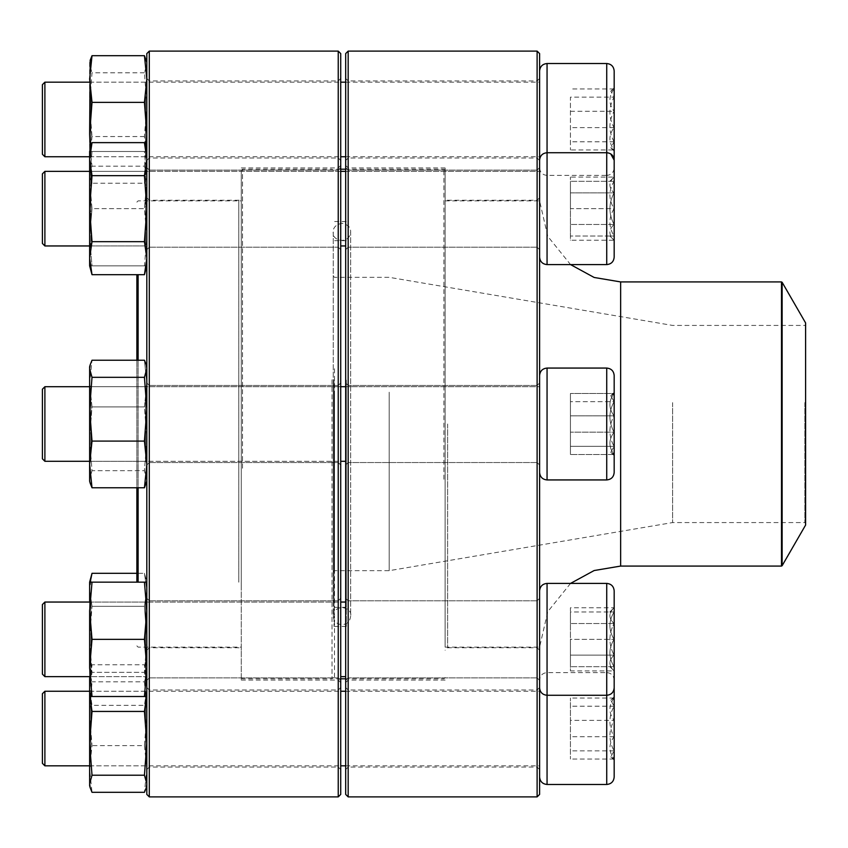 <?xml version="1.0" encoding="UTF-8"?>
<svg xmlns="http://www.w3.org/2000/svg" width="848" height="848" viewBox="0 0 848 848"><rect width="100%" height="100%" fill="white"/><g stroke="black" fill="none" stroke-linecap="round" stroke-linejoin="round"><path stroke-width="0.64" stroke-dasharray="4.24 3.18" d="M537.113 51.103L537.113 796.897M348.178 796.897L348.178 51.103M539.604 424L539.604 197.775L539.604 424M539.604 639.339L539.604 590.865L539.604 639.339M539.604 728.538L539.604 687.516L539.604 728.538M539.604 208.661L539.604 257.135L539.604 208.661M539.604 119.462L539.604 160.484L539.604 119.462M539.604 794.417L539.604 53.583M345.687 424L345.687 165.455L345.687 424M345.687 639.339L345.687 680.361L345.687 639.339M345.687 728.538L345.687 687.516L345.687 728.538M345.687 208.661L345.687 249.683L345.687 208.661M345.687 119.462L345.687 160.484L345.687 119.462M345.687 53.583L345.687 794.417M537.113 208.661L537.113 247.192L537.113 208.661M348.178 208.661L348.178 170.13L348.178 208.661M348.178 424L348.178 167.946L348.178 424M445.126 424L445.126 167.946L445.126 424M537.113 424L537.113 647.734L537.113 424M447.617 424L447.617 647.734L447.617 424M537.113 119.462L537.113 158.004L537.113 119.462M348.178 119.462L348.178 158.004L348.178 119.462M537.113 639.339L537.113 677.87L537.113 639.339M348.178 639.339L348.178 600.808L348.178 639.339M537.113 728.538L537.113 689.996L537.113 728.538M348.178 728.538L348.178 689.996L348.178 728.538M614.175 208.661L614.175 240.238L614.175 208.661M614.175 257.135L614.175 160.187M44.891 208.661L44.891 171.37L44.891 208.661M42.4 208.661L42.4 243.461L42.4 208.661M614.058 208.661L614.058 236.009C608.546 226.957 608.546 217.841 614.058 208.661C608.546 199.609 608.546 190.493 614.058 181.313L614.058 208.661L614.058 181.313C608.557 181.313 608.557 181.313 614.058 181.313C608.557 181.313 608.557 181.313 614.058 181.313C608.546 190.376 608.546 199.492 614.058 208.661C608.546 217.713 608.546 226.829 614.058 236.009L614.058 208.661L570.428 208.661L570.428 236.009L570.428 181.313L570.428 208.661L614.058 208.661M614.058 236.009L614.058 240.238L614.058 236.009C608.557 236.009 608.557 236.009 614.058 236.009C608.557 236.009 608.557 236.009 614.058 236.009L570.428 236.009L614.058 236.009M614.058 181.313L570.428 181.313L614.058 181.313M346.291 380.105L346.291 626.46L346.291 380.105M346.291 384.25L346.291 607.338L346.291 384.25M443.886 479.247L443.886 169.187L443.886 479.247M334.504 368.753L334.504 678.813L334.504 368.753M445.126 478.982L445.126 170.427L445.126 478.982M445.126 375.622L445.126 647.119L445.126 375.622M539.604 375.622L539.604 647.119L539.604 375.622M805.6 322.94L805.6 525.06M805.6 402.461L805.6 523.311L805.6 402.461M804.858 402.63L804.858 522.569L804.858 402.63M672.602 402.63L672.602 522.569L672.602 402.63M389.2 392.2L389.2 570.672L389.2 392.2M334.504 392.2L334.504 570.672L334.504 392.2M333.264 391.924L333.264 571.912L333.264 391.924M333.264 384.409L333.264 606.596L333.264 384.409M242.517 468.244L242.517 169.187L242.517 468.244M332.013 379.756L332.013 678.813L332.013 379.756M241.277 468.032L241.277 170.427L241.277 468.032M241.277 385.257L241.277 647.119L241.277 385.257M138.107 360.23L138.107 487.77M138.107 582.163L138.107 274.688M136.867 360.23L136.867 487.77M136.867 582.163L136.867 274.688M149.301 796.897L149.301 51.103M338.235 51.103L338.235 796.897M146.81 237.663L146.81 167.639L146.81 237.663M146.81 453.002L146.81 382.978L146.81 453.002M146.81 668.341L146.81 598.317L146.81 668.341M146.81 757.54L146.81 687.516L146.81 757.54M146.81 148.474L146.81 78.451L146.81 148.474M146.81 53.583L146.81 794.417M146.81 583.965L146.81 197.775L146.81 583.965M340.716 237.663L340.716 167.639L340.716 237.663M340.716 453.002L340.716 382.978L340.716 453.002M340.716 668.341L340.716 598.317L340.716 668.341M340.716 757.54L340.716 687.516L340.716 757.54M340.716 148.474L340.716 78.451L340.716 148.474M340.716 794.417L340.716 53.583M340.716 606.818L340.716 165.455L340.716 606.818M149.301 146.715L149.301 80.931L149.301 146.715M338.235 146.715L338.235 80.931L338.235 146.715M338.235 242.941L338.235 680.054L338.235 242.941M241.277 242.941L241.277 680.054L241.277 242.941M241.277 583.965L241.277 197.775L241.277 583.965M149.301 582.205L149.301 200.266L149.301 582.205M238.797 582.205L238.797 200.266L238.797 582.205M149.301 235.914L149.301 170.13L149.301 235.914M338.235 235.914L338.235 170.13L338.235 235.914M149.301 451.242L149.301 385.469L149.301 451.242M338.235 451.242L338.235 385.469L338.235 451.242M149.301 666.581L149.301 600.808L149.301 666.581M338.235 666.581L338.235 600.808L338.235 666.581M149.301 755.78L149.301 689.996L149.301 755.78M338.235 755.78L338.235 689.996L338.235 755.78M144.446 142.634L146.81 159.148L144.446 175.653L92.008 175.653L89.634 208.661L89.634 247.192L89.634 170.13L89.634 265.837L89.634 237.249L89.634 265.837L92.008 265.837L89.634 237.249L89.634 151.485L89.634 208.661L92.008 241.669L89.634 258.184L92.008 274.688M144.446 175.653L146.81 208.661L144.446 241.669L92.008 241.669M144.446 241.669L146.81 258.184L144.446 274.688M92.008 142.634L89.634 159.148L92.008 175.653M146.81 208.661L146.81 258.184L146.81 208.661M146.81 159.148L146.81 151.485L146.81 159.148M146.81 258.184L146.81 265.837L146.81 258.184M145.57 208.661L145.57 245.952L145.57 208.661M90.874 208.661L90.874 171.37L90.874 208.661M614.175 401.676L614.175 455.577L614.175 401.676M614.175 472.474L614.175 375.526C613.74 370.989 611.249 368.509 606.723 368.064L606.723 479.936C611.249 479.491 613.74 477.011 614.175 472.474M539.604 389.72L539.604 472.474L539.604 389.72M539.604 450.373L539.604 386.709L539.604 450.373M345.687 461.291L44.891 461.291L44.891 386.709L44.891 461.291L44.891 386.709L539.604 386.709L539.604 461.291L539.604 386.709L345.687 386.709M42.4 399.387L42.4 458.8L42.4 399.387M614.058 446.324L614.058 455.577L614.058 454.496L610.793 452.313L614.058 446.324C608.546 436.232 608.546 426.056 614.058 415.827L614.058 446.324L570.428 446.324L570.428 454.496L570.428 393.504L570.428 454.496L570.428 393.504L570.428 446.324L614.058 446.324L614.058 455.577L614.058 415.827C608.557 408.386 608.557 400.945 614.058 393.504L610.793 395.687L614.058 401.676C608.546 411.768 608.546 421.944 614.058 432.173C608.557 439.614 608.557 447.055 614.058 454.496L570.428 454.496L614.058 454.496L614.058 432.173L570.428 432.173L614.058 432.173L614.058 401.676L570.428 401.676L614.058 401.676L614.058 392.423L614.058 393.504L570.428 393.504L614.058 393.504L610.793 395.687L614.058 401.676C608.546 411.768 608.546 421.944 614.058 432.173C608.557 439.614 608.557 447.055 614.058 454.496L610.793 452.313L614.058 446.324C608.546 436.232 608.546 426.056 614.058 415.827L570.428 415.827L614.058 415.827L614.058 446.324M89.634 451.242L89.634 385.469L89.634 451.242M90.174 364.799L89.634 366.824L89.634 481.176L89.634 366.824L89.634 383.572L92.008 406.913L89.634 438.798L92.008 470.682L89.634 479.226L90.185 483.19L92.008 487.77L89.634 464.428M144.446 377.318L92.008 377.318L89.634 368.774L90.185 364.81L92.008 360.23L144.446 360.23L146.81 383.572L146.81 479.226L146.269 483.19L144.446 487.77L146.81 464.428L144.446 441.087L146.81 409.202L144.446 377.318L146.81 366.824L146.81 383.572L144.446 406.913L146.81 438.798L144.446 470.682L146.81 481.176L146.81 368.774L146.269 364.81L144.446 360.23L146.81 383.572L144.446 406.913L92.008 406.913L89.634 438.798L89.634 481.176M146.81 481.176L146.269 483.201L146.81 481.176L146.81 366.824L146.81 479.226L144.446 470.682L92.008 470.682L89.634 438.798L89.634 383.572L92.008 360.23L89.634 383.572L92.008 406.913L144.446 406.913L146.81 438.798L144.446 470.682L92.008 470.682L89.634 479.226L90.185 483.19M146.81 451.242L146.81 385.469L146.81 451.242M145.57 450.373L145.57 386.709L145.57 450.373M90.874 450.373L90.874 386.709L90.874 450.373M609.829 611.991L614.058 607.762L614.058 666.687C608.557 666.687 608.557 666.687 614.058 666.687C608.557 666.687 608.557 666.687 614.058 666.687L614.058 670.916L614.058 666.687C608.546 657.624 608.546 648.508 614.058 639.339C608.546 648.391 608.546 657.507 614.058 666.687L614.058 639.339C608.546 630.287 608.546 621.171 614.058 611.991C608.546 621.043 608.546 630.159 614.058 639.339L614.058 655.122C608.546 660.359 608.546 665.616 614.058 670.916L614.058 655.122L614.058 670.916C608.546 665.691 608.546 660.422 614.058 655.122C608.557 644.607 608.557 634.081 614.058 623.545C608.546 618.319 608.546 613.062 614.058 607.762C608.546 612.987 608.546 618.256 614.058 623.545L614.058 607.762L570.428 607.762L570.428 623.545L570.428 607.762M547.055 784.474L547.055 583.403L606.723 583.403L606.723 695.275C611.249 694.83 613.74 692.35 614.175 687.813L614.175 590.865L614.175 670.916L570.428 670.916L570.428 623.545L570.428 670.916M345.687 676.63L340.716 676.63M44.891 676.63L44.891 602.048L44.891 676.63L44.891 602.048L345.687 602.048M44.891 602.048L42.4 604.539L42.4 674.139M614.058 655.122L614.058 623.545C608.557 634.081 608.557 644.607 614.058 655.122L570.428 655.122L614.058 655.122M614.058 623.545L570.428 623.545L614.058 623.545M89.634 600.808L90.874 602.048L145.57 602.048L145.57 676.63L145.57 602.048L90.874 602.048L90.874 676.63L90.874 602.048L90.874 676.63L89.634 677.87L89.634 600.808L89.634 677.87L89.634 600.808L90.874 602.048L90.874 676.63L145.57 676.63L145.57 602.048L145.57 676.63L146.81 677.87L146.81 600.808L146.81 677.87L146.81 600.808L146.81 639.339L144.446 606.331L92.008 606.331L89.634 589.816L89.634 582.163L89.634 785.714M144.446 582.163L146.81 610.751L146.81 582.163L92.008 582.163L89.634 610.751L89.634 667.927L92.008 696.515L89.634 696.515L89.634 589.816L89.634 696.515L92.008 705.366L89.634 688.852L92.008 672.347L89.634 639.339L92.008 606.331L89.634 639.339L92.008 672.347L89.634 688.852L92.008 705.366L144.446 705.366L146.81 688.852L144.446 672.347L92.008 672.347L144.446 672.347L146.81 639.339L144.446 672.347L146.81 688.852L144.446 705.366L146.81 696.515L146.81 667.927L144.446 696.515L92.008 696.515M92.008 582.163L89.634 582.163L89.634 589.816L92.008 606.331L144.446 606.331L146.81 639.339L146.81 589.816L144.446 573.312L146.81 589.816L144.446 606.331L146.81 589.816L146.81 610.751L144.446 639.339L92.008 639.339L89.634 667.927M89.634 610.751L92.008 639.339M144.446 696.515L146.81 696.515L146.81 639.339L146.81 677.87L145.57 676.63L90.874 676.63L89.634 677.87M144.446 639.339L146.81 667.927L146.81 610.751L146.81 696.515L146.81 582.163L144.446 573.312L136.867 573.312M610.793 700.215L614.058 696.961L614.058 760.115L614.058 720.365C608.546 730.467 608.546 740.633 614.058 750.862L610.804 756.84L614.058 759.034C608.557 751.593 608.557 744.152 614.058 736.711C608.546 726.609 608.546 716.443 614.058 706.204L610.804 700.225L614.058 698.031L614.175 696.961L614.175 760.115L614.175 706.204M614.175 777.012L614.175 680.054C613.74 675.527 611.249 673.036 606.723 672.602L606.723 784.474M539.604 694.258L539.604 777.012L539.604 694.258M539.604 754.9L539.604 691.247L539.604 754.9M44.891 765.829L44.891 691.247M42.4 693.728L42.4 763.338M614.058 720.365L614.058 698.031C608.557 705.483 608.557 712.924 614.058 720.365L570.428 720.365L570.428 698.031L570.428 759.034L570.428 720.365M614.058 698.031L570.428 698.031M614.058 706.204L570.428 706.204M614.058 736.711L570.428 736.711M614.058 759.034L570.428 759.034M614.058 750.862L570.428 750.862M89.634 755.78L89.634 689.996L89.634 755.78M146.481 696.515L146.81 688.099L144.446 664.758L92.008 664.758L90.185 669.337L89.634 673.301L92.008 681.845L89.634 713.74L92.008 745.625L89.634 768.966L92.008 792.308M144.446 664.758L146.269 669.337L146.81 673.301L144.446 681.845L92.008 681.845M89.973 696.515L89.634 688.099L92.008 664.758M144.446 681.845L146.81 713.74L144.446 745.625L92.008 745.625M144.446 745.625L146.81 768.966L144.446 792.308M146.81 755.78L146.81 689.996L146.81 755.78M146.81 688.099L146.81 785.714L146.81 688.099M145.57 754.9L145.57 691.247L145.57 754.9M90.874 754.9L90.874 691.247L90.874 754.9M614.175 687.813L614.175 590.865M614.058 611.991C608.557 611.991 608.557 611.991 614.058 611.991C608.557 611.991 608.557 611.991 614.058 611.991L570.428 611.991L570.428 639.339L570.428 611.991L614.058 611.991M570.428 639.339L570.428 666.687L570.428 639.339L614.058 639.339L570.428 639.339M614.058 666.687L570.428 666.687L614.058 666.687M92.008 573.312L89.634 589.816L90.185 582.163M614.175 446.324L614.175 392.423L614.175 446.324M539.604 458.28L539.604 375.526L539.604 458.28M44.891 386.709L42.4 389.2L42.4 458.8M614.058 393.504L614.058 415.827C608.557 408.386 608.557 400.945 614.058 393.504M89.634 396.758L89.634 462.531L89.634 396.758M144.446 441.087L92.008 441.087L89.634 409.202L92.008 377.318M144.446 487.77L92.008 487.77M89.655 462.51L92.008 441.087M146.81 396.758L146.81 462.531L146.81 396.758M145.57 397.627L145.57 461.291L145.57 397.627M90.874 397.627L90.874 461.291L90.874 397.627M609.829 236.009L614.175 240.238L614.058 192.878C608.546 187.641 608.546 182.384 614.058 177.084L614.058 192.878L614.058 177.084C608.546 182.309 608.546 187.578 614.058 192.878C608.557 203.393 608.557 213.919 614.058 224.455C608.546 229.681 608.546 234.938 614.058 240.238C608.546 235.013 608.546 229.744 614.058 224.455L614.058 240.238L570.428 240.238L570.428 224.455L570.428 240.238M445.126 200.881L539.604 200.881L547.744 236.306L570.556 264.597L547.055 264.597L547.055 152.725L547.055 264.597L547.055 152.725L606.998 152.735M539.604 257.135L539.604 160.187L539.604 257.135M345.687 171.37L539.604 171.37L539.604 245.952L539.604 171.37L89.634 171.37L340.716 171.37M44.891 245.952L44.891 171.37L42.4 173.861L42.4 243.461M608.228 152.884L610.74 153.901M614.058 192.878L614.058 224.455C608.557 213.919 608.557 203.393 614.058 192.878L570.428 192.878L570.428 224.455L570.428 177.084L570.428 192.878L614.058 192.878M614.058 224.455L570.428 224.455L614.058 224.455M609.829 181.313L614.058 177.084L570.428 177.084M89.634 170.13L89.634 247.192L89.634 170.13L90.874 171.37L145.57 171.37L145.57 245.952L145.57 171.37L146.81 170.13L146.81 247.192L146.81 170.13L145.57 171.37L90.874 171.37L90.874 245.952L90.874 171.37L89.634 170.13M89.634 151.485L144.446 151.485L146.81 180.073L144.446 151.485L146.81 151.485L89.634 151.485L89.634 237.249L92.008 208.661L89.634 237.249L92.008 265.837L89.634 265.837M144.446 265.837L92.008 265.837L144.446 265.837L146.81 237.249L144.446 208.661L92.008 208.661L89.634 180.073L92.008 208.661L144.446 208.661L146.81 237.249L144.446 265.837L146.81 265.837L144.446 265.837M92.008 151.485L89.634 180.073L92.008 151.485M146.81 180.073L144.446 208.661L146.81 180.073L146.81 265.837L146.81 180.073M614.175 141.796L614.175 87.885L614.175 141.796M606.723 63.526L606.723 175.398C611.249 174.964 613.74 172.473 614.175 167.946L614.175 70.988M539.604 153.742L539.604 70.988L539.604 153.742M539.604 93.1L539.604 156.753L539.604 93.1M44.891 156.753L44.891 82.171M42.4 84.662L42.4 154.272M614.058 97.138L614.058 127.635C608.546 117.533 608.546 107.367 614.058 97.138L610.804 91.16L614.058 88.966L614.058 87.885L614.058 97.138L570.428 97.138L570.428 149.969L570.428 97.138M614.058 111.289L614.058 88.966C608.557 96.407 608.557 103.848 614.058 111.289C608.546 121.391 608.546 131.557 614.058 141.796L614.058 111.289L570.428 111.289M614.058 149.969L614.058 141.796L610.804 147.775L614.058 149.969C608.557 142.517 608.557 135.076 614.058 127.635L614.058 149.969L570.428 149.969M614.058 127.635L570.428 127.635M614.058 141.796L570.428 141.796M614.058 88.966L570.428 88.966M89.634 92.22L89.634 158.004L89.634 92.22M89.634 62.286L89.634 134.26M146.269 60.272L146.81 64.236L144.446 72.78L146.81 104.664L144.446 136.549L146.81 159.901L144.446 183.242L92.008 183.242L90.185 178.663L89.634 174.699L92.008 166.155L90.206 149.365M144.446 183.242L146.269 178.663L146.81 174.699L144.446 166.155L92.008 166.155M144.446 136.549L92.008 136.549L89.634 159.901L92.008 183.242M144.446 72.78L92.008 72.78L89.634 104.664L92.008 136.549M90.185 60.272L89.634 64.236L92.008 72.78M144.446 166.155L146.248 149.365M146.81 92.22L146.81 158.004L146.81 92.22M146.81 159.901L146.81 62.286L146.81 159.901M145.57 93.1L145.57 156.753L145.57 93.1M90.874 93.1L90.874 156.753L90.874 93.1M539.604 160.187C540.038 155.65 542.529 153.17 547.055 152.725L547.055 175.398L606.723 175.398L606.723 152.725L606.723 264.597M334.006 380.105L334.006 626.46L334.006 380.105M620.641 281.928L620.641 566.072M781.485 281.928L781.485 566.072M782.132 565.701L782.132 282.299M334.006 384.25L334.006 607.338L334.006 384.25M606.723 479.936L547.055 479.936L547.055 368.064L547.055 479.936L547.055 368.064L606.723 368.064M539.604 687.813C540.038 692.35 542.529 694.83 547.055 695.275L547.055 639.339L547.055 695.275L606.723 695.275L606.723 672.602L547.055 672.602C542.529 673.036 540.038 675.527 539.604 680.054M547.055 639.339L547.055 583.403L547.055 639.339M539.604 167.946C540.038 172.473 542.529 174.964 547.055 175.398L547.055 63.526M537.113 170.13L348.178 170.13L345.687 167.639L348.178 170.13L537.113 170.13L539.604 167.639L537.113 170.13M537.113 247.192L348.178 247.192L345.687 249.683L348.178 247.192L537.113 247.192L539.604 249.683L537.113 247.192M445.126 167.946L348.178 167.946L345.687 165.455M445.126 680.054L348.178 680.054L345.687 682.545M539.604 197.775L537.113 200.266L447.617 200.266L445.126 197.775M539.604 650.225L537.113 647.734L447.617 647.734L445.126 650.225M539.604 78.451L537.113 80.931L348.178 80.931L345.687 78.451M539.604 160.484L537.113 158.004L348.178 158.004L345.687 160.484M537.113 385.469L348.178 385.469L345.687 382.978L348.178 385.469L537.113 385.469L539.604 382.978L537.113 385.469M537.113 462.531L348.178 462.531L345.687 465.022L348.178 462.531L537.113 462.531L539.604 465.022L537.113 462.531M537.113 600.808L348.178 600.808L345.687 598.317L348.178 600.808L537.113 600.808L539.604 598.317L537.113 600.808M537.113 677.87L348.178 677.87L345.687 680.361L348.178 677.87L537.113 677.87L539.604 680.361L537.113 677.87M539.604 687.516L537.113 689.996L348.178 689.996L345.687 687.516M539.604 769.549L537.113 767.069L348.178 767.069L345.687 769.549M345.687 245.952L340.716 245.952M346.291 221.54L334.006 221.54L333.264 220.798M346.291 626.46L334.006 626.46L333.264 627.202M445.126 170.427L443.886 169.187L345.687 169.187M340.716 169.187L334.504 169.187L333.264 170.427L332.013 169.187L242.517 169.187L241.277 170.427M445.126 677.573L443.886 678.813L345.687 678.813M340.716 678.813L334.504 678.813L333.264 677.573L332.013 678.813L242.517 678.813L241.277 677.573M570.556 583.403L547.744 611.694L539.604 647.119L445.126 647.119M333.264 571.912L334.504 570.672L389.2 570.672L672.602 522.569L804.858 522.569L805.6 523.311M333.264 276.088L334.504 277.328L389.2 277.328L672.602 325.431L804.858 325.431L805.6 324.689M346.291 240.662L334.006 240.662L333.264 241.404M346.291 607.338L334.006 607.338L333.264 606.596M333.264 489.678L333.264 616.03C334.653 602.546 352.938 607.465 350.637 616.03L350.637 231.97C349.249 245.454 330.964 240.535 333.264 231.97L333.264 616.03C333.773 621.308 336.677 624.202 341.945 624.722C347.224 624.202 350.129 621.308 350.637 616.03L350.637 231.97C350.86 227.497 347.966 224.603 341.945 223.278C335.935 224.603 333.041 227.497 333.264 231.97L333.264 489.678M136.867 645.879L138.107 647.119L241.277 647.119M136.867 202.121L138.107 200.881L241.277 200.881M146.81 160.484L149.301 158.004L338.235 158.004L340.716 160.484M146.81 78.451L149.301 80.931L338.235 80.931L340.716 78.451M241.277 680.054L338.235 680.054L340.716 682.545M241.277 167.946L338.235 167.946L340.716 165.455M146.81 650.225L149.301 647.734L238.797 647.734L241.277 650.225M146.81 197.775L149.301 200.266L238.797 200.266L241.277 197.775M149.301 247.192L338.235 247.192L340.716 249.683L338.235 247.192L149.301 247.192L146.81 249.683L149.301 247.192M149.301 170.13L338.235 170.13L340.716 167.639L338.235 170.13L149.301 170.13L146.81 167.639L149.301 170.13M149.301 462.531L338.235 462.531L340.716 465.022L338.235 462.531L149.301 462.531L146.81 465.022L149.301 462.531M149.301 385.469L338.235 385.469L340.716 382.978L338.235 385.469L149.301 385.469L146.81 382.978L149.301 385.469M149.301 677.87L338.235 677.87L340.716 680.361L338.235 677.87L149.301 677.87L146.81 680.361L149.301 677.87M149.301 600.808L338.235 600.808L340.716 598.317L338.235 600.808L149.301 600.808L146.81 598.317L149.301 600.808M146.81 769.549L149.301 767.069L338.235 767.069L340.716 769.549M146.81 687.516L149.301 689.996L338.235 689.996L340.716 687.516M90.874 245.952L145.57 245.952L146.81 247.192L145.57 245.952L90.874 245.952L89.634 247.192L90.874 245.952M89.634 461.291L340.716 461.291M89.634 386.709L340.716 386.709M610.793 452.313L614.175 455.577L610.793 452.313M610.793 395.687L614.175 392.423L610.793 395.687M90.874 461.291L145.57 461.291L146.81 462.531L145.57 461.291L90.874 461.291L89.634 462.531L90.874 461.291M90.874 386.709L145.57 386.709L146.81 385.469L145.57 386.709L90.874 386.709L89.634 385.469L90.874 386.709M89.634 602.048L340.716 602.048M145.57 602.048L146.81 600.808L145.57 602.048M89.634 765.829L340.716 765.829M345.687 765.829L539.604 765.829M89.634 691.247L340.716 691.247M345.687 691.247L539.604 691.247M610.793 756.851L614.175 760.115M89.634 767.069L90.874 765.829L145.57 765.829L146.81 767.069M89.634 689.996L90.874 691.247L145.57 691.247L146.81 689.996M146.81 671.362L146.269 669.337M89.634 671.362L90.174 669.337M547.055 583.403C542.529 583.848 540.038 586.328 539.604 590.865M609.829 666.687L614.175 670.916M547.055 368.064C542.529 368.509 540.038 370.989 539.604 375.526M547.055 479.936C542.529 479.491 540.038 477.011 539.604 472.474M146.81 366.824L146.269 364.799M89.634 156.753L340.716 156.753M345.687 156.753L539.604 156.753M89.634 82.171L340.716 82.171M345.687 82.171L539.604 82.171M610.793 91.149L614.175 87.885M610.793 147.785L614.175 151.039M89.634 158.004L90.874 156.753L145.57 156.753L146.81 158.004M89.634 80.931L90.874 82.171L145.57 82.171L146.81 80.931M146.81 176.638L146.269 178.663M89.634 176.638L90.174 178.663"/><path stroke-width="1.27" d="M537.113 424L537.113 51.103L348.178 51.103L348.178 796.897L537.113 796.897L537.113 424M537.113 51.103L539.604 53.583L539.604 794.417L537.113 796.897M348.178 796.897L345.687 794.417L345.687 53.583L348.178 51.103M610.74 153.901L614.175 160.187L614.175 257.135C613.74 261.672 611.249 264.152 606.723 264.597L606.723 63.526C611.249 63.971 613.74 66.462 614.175 70.988L614.175 167.946M44.891 171.37L44.891 245.952L89.634 245.952L44.891 245.952L42.4 243.461L42.4 173.861L44.891 171.37L89.634 171.37L44.891 171.37M782.132 565.701L805.6 525.06L805.6 322.94L782.132 282.299L782.132 565.701L781.485 566.072L781.485 281.928L620.641 281.928L594.141 277.466L570.556 264.597L606.723 264.597C611.249 264.152 613.74 261.672 614.175 257.135M138.107 487.77L138.107 582.163M138.107 274.688L138.107 360.23M136.867 487.77L136.867 582.163M136.867 274.688L136.867 360.23M149.301 51.103L149.301 796.897L338.235 796.897L338.235 51.103L149.301 51.103L146.81 53.583L146.81 794.417L149.301 796.897M338.235 51.103L340.716 53.583L340.716 794.417L338.235 796.897M146.81 265.837L144.446 274.688L92.008 274.688L89.634 265.837L89.634 151.485L92.008 142.634L144.446 142.634L146.81 159.148L144.446 175.653L92.008 175.653L89.634 159.148L92.008 142.634M144.446 274.688L146.81 258.184L144.446 241.669L92.008 241.669L89.634 208.661L92.008 175.653M144.446 241.669L146.81 208.661L144.446 175.653M92.008 274.688L89.634 258.184L92.008 241.669M614.175 458.28L614.175 472.474C613.74 477.011 611.249 479.491 606.723 479.936L606.723 368.064C611.249 368.509 613.74 370.989 614.175 375.526L614.175 458.28M42.4 458.8L44.891 461.291L42.4 458.8L42.4 389.2L44.891 386.709L44.891 461.291L89.634 461.291M89.634 481.176L90.174 483.201L89.634 481.176L89.634 366.824L90.174 364.799M144.446 360.23L92.008 360.23L90.185 364.81L89.634 368.774L92.008 377.318L144.446 377.318L146.81 368.774L146.269 364.81L144.446 360.23M146.81 481.176L144.446 487.77L146.81 464.428L144.446 441.087L92.008 441.087L89.634 409.202L92.008 377.318M144.446 441.087L146.81 409.202L144.446 377.318M144.446 487.77L92.008 487.77L89.634 464.428L92.008 441.087M90.185 483.19L92.008 487.77M614.175 590.865L614.175 687.813C613.74 692.35 611.249 694.83 606.723 695.275L606.723 583.403C611.249 583.848 613.74 586.328 614.175 590.865C613.74 586.328 611.249 583.848 606.723 583.403L547.055 583.403C542.529 583.848 540.038 586.328 539.604 590.865M547.055 583.403L547.055 695.275L606.723 695.275L606.723 784.474C611.249 784.029 613.74 781.538 614.175 777.012L614.175 680.054M44.891 602.048L44.891 676.63L89.634 676.63L44.891 676.63L42.4 674.139L42.4 604.539L44.891 602.048L89.634 602.048M340.716 676.63L345.687 676.63M89.634 600.808L89.634 582.163L92.008 573.312L136.867 573.312M90.174 787.728L89.634 785.714L89.634 677.87M146.81 696.515L92.008 696.515L89.634 667.927L89.634 610.751L92.008 582.163L89.634 582.163M144.446 696.515L146.81 667.927L144.446 639.339L146.81 610.751L144.446 582.163L92.008 582.163M144.446 582.163L146.81 582.163M144.446 639.339L92.008 639.339L89.634 610.751M89.634 667.927L92.008 639.339M89.634 696.515L92.008 696.515M614.175 706.204L614.175 696.961M44.891 765.829L42.4 763.338L42.4 693.728L44.891 691.247L44.891 765.829L89.634 765.829M144.446 775.22L92.008 775.22L89.634 783.764L90.185 787.728L92.008 792.308L144.446 792.308L146.269 787.728L146.81 783.764L144.446 775.22L146.81 743.336L144.446 711.451L92.008 711.451L89.973 696.515M144.446 711.451L146.481 696.515M92.008 775.22L89.634 743.336L92.008 711.451M614.175 670.916L614.175 687.813M90.185 582.163L92.008 573.312M89.634 464.428L89.655 462.51M606.723 63.526L547.055 63.526L547.055 264.597C542.529 264.152 540.038 261.672 539.604 257.135C540.038 261.672 542.529 264.152 547.055 264.597L606.723 264.597M606.998 152.735L608.228 152.884M44.891 156.753L42.4 154.272L42.4 84.662L44.891 82.171L44.891 156.753L89.634 156.753M90.206 149.365L89.634 134.26L90.174 60.272M146.248 149.365L146.81 134.26L144.446 102.375L146.81 79.034L144.446 55.692L92.008 55.692L90.185 60.272M144.446 55.692L146.81 62.286M144.446 102.375L92.008 102.375L89.634 79.034L92.008 55.692M89.634 134.26L92.008 102.375M781.485 566.072L620.641 566.072L620.641 281.928M606.723 368.064L547.055 368.064L547.055 479.936L606.723 479.936M539.604 687.813C540.038 692.35 542.529 694.83 547.055 695.275L547.055 784.474L606.723 784.474M539.604 160.187C540.038 155.65 542.529 153.17 547.055 152.725L606.723 152.725C611.249 153.17 613.74 155.65 614.175 160.187M340.716 245.952L345.687 245.952M340.716 171.37L345.687 171.37M42.4 243.461L44.891 245.952M345.687 169.187L340.716 169.187M345.687 678.813L340.716 678.813M620.641 566.072L594.141 570.534L570.556 583.403M781.485 281.928L782.132 282.299M146.81 151.485L144.446 142.634M340.716 461.291L345.687 461.291M44.891 386.709L89.634 386.709M340.716 386.709L345.687 386.709M547.055 479.936C542.529 479.491 540.038 477.011 539.604 472.474M547.055 368.064C542.529 368.509 540.038 370.989 539.604 375.526M146.81 366.824L146.269 364.799M340.716 602.048L345.687 602.048M340.716 765.829L345.687 765.829M44.891 691.247L89.634 691.247M340.716 691.247L345.687 691.247M547.055 784.474C542.529 784.029 540.038 781.538 539.604 777.012M146.81 785.714L146.269 787.728M42.4 674.139L44.891 676.63M340.716 156.753L345.687 156.753M44.891 82.171L89.634 82.171M340.716 82.171L345.687 82.171M547.055 63.526C542.529 63.971 540.038 66.462 539.604 70.988"/></g></svg>
